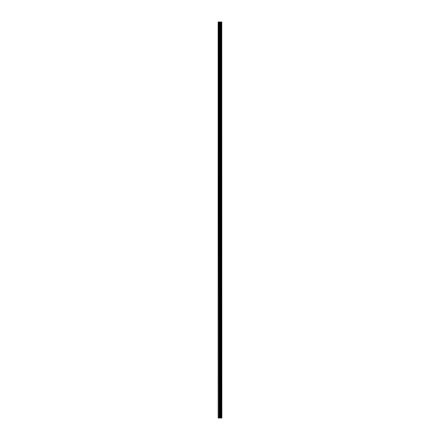 <?xml version="1.0" encoding="UTF-8"?>
<svg xmlns="http://www.w3.org/2000/svg" width="440" height="440" viewBox="0 0 440 440"><rect width="100%" height="100%" fill="white"/><g stroke="black" fill="none" stroke-linecap="round" stroke-linejoin="round"><path stroke-width="0.66" d="M221.76 22L221.843 418L221.76 22L218.157 22L218.157 418L218.367 22M218.367 418L221.76 418M221.689 418L221.689 22M220.523 418L220.523 22M220.451 418L220.451 22M221.359 418L221.359 22M221.326 418L221.326 22M221.293 418L221.293 22M221.216 418L221.216 22M220.996 418L220.996 22M220.919 418L220.919 22M220.886 418L220.886 22M220.858 418L220.858 22M220.297 418L220.297 22M220.149 418L220.149 22M219.819 418L219.819 22M219.67 418L219.67 22M219.076 418L219.076 22M218.928 418L218.928 22"/></g></svg>
